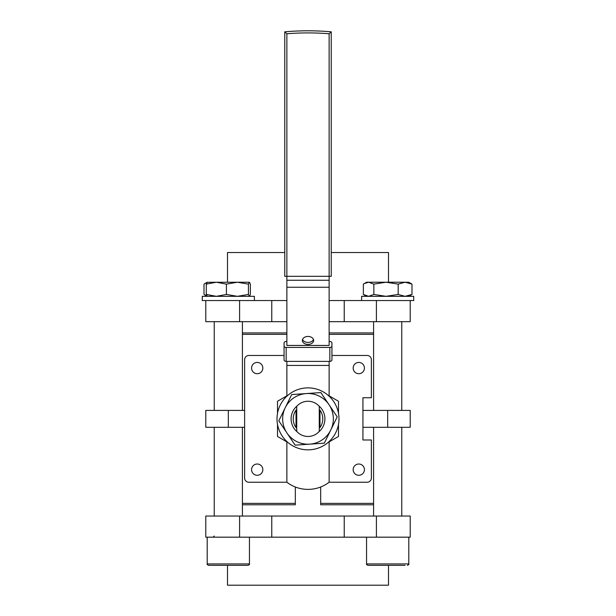 <?xml version="1.0" encoding="UTF-8"?>
<svg xmlns="http://www.w3.org/2000/svg" width="616" height="616" viewBox="0 0 616 616"><rect width="100%" height="100%" fill="white"/><g stroke="black" fill="none" stroke-linecap="round" stroke-linejoin="round"><path stroke-width="0.92" d="M308 401.255A15.03 15.03 0 0 0 296.735 406.337L296.735 431.385A15.03 15.03 0 0 0 319.265 431.385L319.265 406.337A15.03 15.03 0 0 0 308 401.255M338.492 424.362L338.492 436.467L329.129 441.872M329.129 395.849L338.492 401.255L338.492 413.359M244.621 427.312L205.79 427.312L205.79 410.41L244.621 410.41M227.504 282.236L227.504 252.522L284.761 252.522M410.21 321.675L410.21 300.546L410.21 321.675L329.129 321.675M227.504 565.342L227.504 585.2L388.496 585.2L388.496 565.342M205.79 537.175L205.79 516.046L410.21 516.046L410.21 537.175L205.79 537.175M373.589 504.773L320.674 504.773L320.674 486.994M295.326 486.994L295.326 504.773L242.411 504.773M286.871 332.94L242.411 332.94M373.589 332.94L329.129 332.94M358.789 464.017A5.636 5.636 0 0 0 353.161 469.654A5.636 5.636 0 0 0 358.789 475.29A5.636 5.636 0 0 0 364.426 469.654A5.636 5.636 0 0 0 358.789 464.017M257.211 464.017A5.636 5.636 0 0 0 251.574 469.654A5.636 5.636 0 0 0 257.211 475.29A5.636 5.636 0 0 0 262.84 469.654A5.636 5.636 0 0 0 257.211 464.017M257.211 362.431A5.636 5.636 0 0 0 251.574 368.068A5.636 5.636 0 0 0 257.211 373.704A5.636 5.636 0 0 0 262.84 368.068A5.636 5.636 0 0 0 257.211 362.431M358.789 362.431A5.636 5.636 0 0 0 353.161 368.068A5.636 5.636 0 0 0 358.789 373.704A5.636 5.636 0 0 0 364.426 368.068A5.636 5.636 0 0 0 358.789 362.431M286.871 441.872L277.508 436.467L277.508 424.362M277.508 413.359L277.508 401.255L286.871 395.849M284.053 355.478L248.841 355.478A4.227 4.227 0 0 0 244.621 359.705L244.621 478.016A4.227 4.227 0 0 0 248.841 482.243L286.871 482.243A34.827 34.827 0 0 0 329.129 482.243L367.159 482.243A4.227 4.227 0 0 0 371.379 478.016L371.379 439.986L362.932 439.986L362.932 397.736L371.379 397.736L371.379 359.705A4.227 4.227 0 0 0 367.159 355.478L331.947 355.478M286.871 334.349L242.411 334.349M295.326 503.364L242.411 503.364M373.589 503.364L320.674 503.364M373.589 334.349L329.129 334.349M362.932 427.312L410.21 427.312L410.21 410.41L362.932 410.41M344.228 537.175L344.228 516.046M271.772 537.175L271.772 516.046M286.871 321.675L205.79 321.675L205.79 300.546M286.871 300.546L271.772 300.546L271.772 321.675M271.772 300.546L248.394 300.546L254.385 300.546L254.385 296.327L202.271 296.327L202.271 300.546L248.394 300.546M371.055 300.546L413.729 300.546L413.729 296.327L361.615 296.327L361.615 300.546L371.055 300.546L344.228 300.546L344.228 321.675M344.228 300.546L329.129 300.546M331.239 252.522L388.496 252.522L388.496 282.236M329.129 33.757A264.857 264.857 0 0 0 286.871 33.757L284.761 31.816A266.974 266.974 0 0 1 331.239 31.816L331.239 276.322L329.129 276.322L329.129 33.757L331.239 31.816L329.83 33.11M308 336.444A5.636 3.981 180 0 0 302.364 340.425A5.636 3.981 180 0 0 308 344.413A5.636 3.981 180 0 0 313.636 340.425A5.636 3.981 180 0 0 308 336.444M313.452 339.431A5.636 3.981 0 0 1 308 342.419A5.636 3.981 0 0 1 302.548 339.431M286.871 341.464L286.171 341.464A2.11 1.494 0 0 0 284.053 342.958L284.053 345.946A2.11 1.494 0 0 0 286.171 347.439L286.171 361.384L329.83 361.384L329.83 347.439A2.11 1.494 0 0 0 331.947 345.946L331.947 359.89A2.11 1.494 180 0 1 329.83 361.384M286.171 361.384A2.11 1.494 180 0 1 284.053 359.89L284.053 345.946M329.129 287.241L286.871 287.241L286.871 345.445L329.129 345.445L329.129 276.322L284.761 276.322L284.761 31.816L286.171 33.11M286.871 287.241L286.871 33.757M286.171 347.439L329.83 347.439M329.129 341.464L329.83 341.464A2.11 1.494 0 0 1 331.947 342.958L331.947 356.903M296.026 410.179L296.026 427.543M319.974 427.543L319.974 410.179M329.129 396.196L329.129 361.384M286.871 396.196L286.871 361.384M286.871 482.243L286.871 441.526M329.129 482.243L329.129 441.526M373.85 284.122L386.009 282.236L398.175 284.122L405.082 282.236L411.996 284.122L408.801 282.236L366.551 282.236L364.272 283.553L368.607 282.236L373.85 284.122L373.85 294.44L386.009 296.327L398.175 294.44L405.082 296.327L411.996 294.44L408.739 296.327M398.175 284.122L398.175 294.44M411.996 284.122L411.996 294.44M364.272 283.553L363.355 284.122L363.355 294.44L368.607 296.327L373.85 294.44M405.066 565.342L367.96 565.342C366.651 564.733 366.181 564.264 366.551 563.933L408.801 563.933C409.163 564.271 408.693 564.741 407.392 565.342C408.731 564.687 409.201 564.217 408.801 563.933L408.801 537.175L408.801 563.933M395.072 565.342L401.678 565.342M303.572 449.526A30.985 30.985 0 0 0 338.669 423.284A30.985 30.985 0 0 0 312.428 388.188A30.985 30.985 0 0 0 277.331 414.437A30.985 30.985 0 0 0 303.572 449.526M297.066 405.967A16.901 16.901 0 0 0 297.066 431.754M318.934 431.754A16.901 16.901 0 0 0 318.934 405.967M319.265 409.278A14.792 14.792 0 0 1 319.265 428.436M296.735 428.436A14.792 14.792 0 0 1 296.735 409.278M330.769 430.014A25.356 25.356 0 0 0 306.275 393.57A25.356 25.356 0 0 0 286.956 433.002A25.356 25.356 0 0 0 330.769 430.014L324.324 443.158L295.118 445.152L278.794 420.851L291.676 394.563L320.882 392.569L337.206 416.87L330.769 430.014M237.622 565.342L208.608 565.342C207.307 564.741 206.837 564.271 207.199 563.933L249.449 563.933C249.803 564.295 249.334 564.764 248.04 565.342L237.622 565.342M240.679 565.342L228.782 565.342M210.934 565.342L216.424 565.342M249.449 296.327L250.35 294.44L250.35 284.122L249.449 282.236L207.13 282.274M207.261 282.236L206.306 284.122L206.306 294.44L216.355 296.327L226.403 294.44L237.414 296.327L248.425 294.44L248.425 284.122L237.414 282.236L226.403 284.122L226.403 294.44M206.306 284.122L216.355 282.236L226.403 284.122M249.449 282.236L248.425 284.122M249.388 296.327L248.425 294.44M207.261 296.327L206.306 294.44M207.199 282.236L204.004 284.122L204.004 294.44L206.814 295.896M204.92 283.553L206.814 282.667M408.801 282.236L406.745 282.236M405.082 282.236L401.763 282.236M228.328 427.312L228.328 410.41M387.672 427.312L387.672 410.41M239.593 537.175L239.593 516.046M376.407 537.175L376.407 516.046M239.593 300.546L239.593 321.675M376.407 300.546L376.407 321.675M329.129 280.265L286.871 280.265M329.129 365.442L286.871 365.442M308 30.8A266.974 266.974 0 0 1 331.239 31.816M410.21 537.175L410.21 516.046M366.551 296.327L364.272 295.01M401.763 321.675L401.763 410.41L401.763 321.675M401.763 427.312L401.763 516.046L401.763 427.312M373.589 321.675L373.589 410.41M373.589 427.312L373.589 516.046M366.551 537.175L366.551 563.933M207.199 537.175L207.199 563.933C206.807 564.225 207.276 564.695 208.608 565.342M214.237 321.675L214.237 410.41M214.237 427.312L214.237 516.046M242.411 321.675L242.411 410.41M242.411 427.312L242.411 516.046M249.449 537.175L249.449 563.933M214.237 536.043L213.113 537.175M204.92 295.01L207.13 296.288M413.729 300.546L413.729 296.327"/></g></svg>
